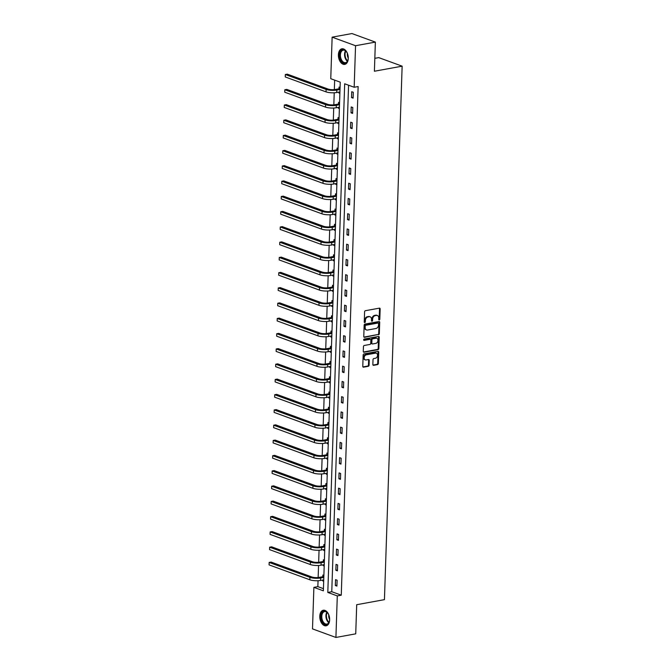 <?xml version="1.0" encoding="UTF-8"?>
<svg xmlns="http://www.w3.org/2000/svg" width="671" height="671" viewBox="0 0 671 671"><rect width="100%" height="100%" fill="white"/><g stroke="black" fill="none" stroke-linecap="round" stroke-linejoin="round"><path stroke-width="1.01" d="M379.249 319.924A0.696 0.52 110.1 0 0 379.811 319.153L380.155 308.962A0.998 0.746 110.1 0 0 379.409 308.148L365.401 310.698A0.998 0.746 110.1 0 0 364.596 311.805L364.252 321.996A0.696 0.52 110.1 0 0 365.343 321.795L365.385 320.478A3.187 2.382 110.1 0 1 367.976 316.955L369.142 316.737A3.187 2.382 110.1 0 1 370.14 316.813A3.187 2.382 110.1 0 1 371.533 319.354L371.491 320.671A0.696 0.52 110.1 0 0 372.581 320.478L372.623 319.161A3.187 2.382 110.1 0 1 375.215 315.63L376.381 315.42A3.187 2.382 110.1 0 1 377.37 315.496A3.187 2.382 110.1 0 1 378.771 318.037L378.729 319.354A0.696 0.52 110.1 0 0 379.249 319.924M378.771 319.639A0.696 0.52 110.1 0 0 379.182 318.926L379.518 308.727A0.998 0.746 110.1 0 0 379.367 308.157M364.303 322.281A0.696 0.52 110.1 0 0 364.714 321.568L364.756 320.243L365.385 320.478M371.533 320.956A0.696 0.52 110.1 0 0 371.944 320.243L371.994 318.926L372.623 319.161M319.782 616.221A7.918 4.814 79.7 0 1 323.296 610.233A7.918 4.814 79.7 0 1 329.654 619.828A7.918 4.814 79.7 0 1 326.14 625.808A7.918 4.814 79.7 0 1 319.782 616.221M338.402 54.787A7.918 4.814 79.7 0 1 341.916 48.807A7.918 4.814 79.7 0 1 348.274 58.394A7.918 4.814 79.7 0 1 344.76 64.382A7.918 4.814 79.7 0 1 338.402 54.787M372.858 364.504A0.998 0.746 110.1 0 0 373.604 365.326L377.538 364.605A0.998 0.746 110.1 0 0 378.343 363.506L378.721 352.183A0.998 0.746 110.1 0 0 377.974 351.369L363.967 353.919A0.998 0.746 110.1 0 0 363.162 355.026L362.785 366.341A0.998 0.746 110.1 0 0 363.531 367.163L368.278 366.299A0.998 0.746 110.1 0 0 369.084 365.192L369.243 360.352A0.998 0.746 110.1 0 0 368.496 359.53L366.148 359.958A2.667 1.996 110.1 0 1 365.318 359.899A2.667 1.996 110.1 0 1 364.21 357.24A2.667 1.996 110.1 0 1 366.316 354.825L375.534 353.147A2.667 1.996 110.1 0 1 376.364 353.206A2.667 1.996 110.1 0 1 377.471 355.865A2.667 1.996 110.1 0 1 375.366 358.28L373.831 358.557A0.998 0.746 110.1 0 0 373.017 359.656L372.858 364.504M332.137 37.165L351.948 33.55L375.366 42.105L374.401 71.235L402.139 66.169L384.441 599.648L356.704 604.705L355.731 633.835L335.919 637.45L312.501 628.895L313.885 587.351L323.372 590.824L340.247 82.172L330.761 78.708L332.137 37.165L355.546 45.72L354.171 87.264L344.676 83.791L327.809 592.443L337.295 595.907L335.919 637.45M375.366 42.105L355.546 45.72M348.568 85.217L331.768 591.721L341.262 595.185L358.138 86.542L354.171 87.264M341.262 595.185L337.295 595.907M378.528 334.77A0.998 0.746 110.1 0 0 379.333 333.663L379.711 322.348A0.998 0.746 110.1 0 0 378.964 321.526L364.957 324.085A0.998 0.746 110.1 0 0 364.152 325.183L363.774 336.507A0.998 0.746 110.1 0 0 364.521 337.32L377.89 334.535A0.998 0.746 110.1 0 0 378.704 333.437L379.073 322.114A0.998 0.746 110.1 0 0 378.922 321.535M379.216 337.261L378.838 348.584A0.998 0.746 110.1 0 1 378.033 349.683L364.026 352.241A0.998 0.746 110.1 0 1 363.279 351.428L363.439 346.58A0.998 0.746 110.1 0 1 364.252 345.481L369.931 344.441A0.998 0.746 110.1 0 0 370.736 343.342L370.845 340.13A0.998 0.746 110.1 0 0 370.098 339.308L364.185 340.39A0.696 0.52 110.1 0 1 364.227 339.048L378.469 336.448A0.998 0.746 110.1 0 1 379.216 337.261L378.578 337.035L378.209 348.358L378.838 348.584M402.139 66.169L378.729 57.614L374.829 58.327M351.721 91.709L351.52 97.58L353.105 98.159L353.298 92.288L351.721 91.709M351.21 106.957L351.017 112.82L352.602 113.399L352.795 107.536L351.21 106.957M350.707 122.206L350.514 128.069L352.09 128.647L352.292 122.785L350.707 122.206M350.203 137.454L350.002 143.317L351.587 143.896L351.78 138.033L350.203 137.454M349.692 152.703L349.499 158.566L351.084 159.144L351.277 153.282L349.692 152.703M349.188 167.951L348.995 173.814L350.572 174.393L350.774 168.53L349.188 167.951M348.685 183.2L348.492 189.063L350.069 189.641L350.262 183.779L348.685 183.2M348.174 198.448L347.981 204.311L349.566 204.89L349.759 199.027L348.174 198.448M347.67 213.697L347.477 219.56L349.063 220.138L349.255 214.275L347.67 213.697M347.167 228.945L346.974 234.808L348.551 235.387L348.744 229.524L347.167 228.945M346.655 244.185L346.462 250.057L348.048 250.635L348.241 244.764L346.655 244.185M346.152 259.434L345.959 265.305L347.544 265.884L347.737 260.012L346.152 259.434M345.649 274.682L345.456 280.553L347.033 281.124L347.226 275.261L345.649 274.682M345.146 289.931L344.944 295.794L346.53 296.372L346.722 290.509L345.146 289.931M344.634 305.179L344.441 311.042L346.026 311.621L346.219 305.758L344.634 305.179M344.131 320.428L343.938 326.291L345.515 326.869L345.716 321.006L344.131 320.428M343.627 335.676L343.426 341.539L345.011 342.118L345.204 336.255L343.627 335.676M343.116 350.925L342.923 356.787L344.508 357.366L344.701 351.503L343.116 350.925M342.613 366.173L342.42 372.036L343.997 372.615L344.198 366.752L342.613 366.173M342.109 381.422L341.916 387.284L343.493 387.863L343.686 382L342.109 381.422M341.598 396.67L341.405 402.533L342.99 403.112L343.183 397.249L341.598 396.67M341.094 411.91L340.902 417.781L342.487 418.36L342.68 412.489L341.094 411.91M340.591 427.159L340.398 433.03L341.975 433.609L342.168 427.737L340.591 427.159M340.08 442.407L339.887 448.278L341.472 448.849L341.665 442.986L340.08 442.407M339.576 457.656L339.383 463.518L340.969 464.097L341.162 458.234L339.576 457.656M339.073 472.904L338.88 478.767L340.457 479.346L340.65 473.483L339.073 472.904M338.57 488.152L338.369 494.015L339.954 494.594L340.147 488.731L338.57 488.152M338.058 503.401L337.865 509.264L339.451 509.843L339.643 503.98L338.058 503.401M337.555 518.649L337.362 524.512L338.939 525.091L339.14 519.228L337.555 518.649M337.052 533.898L336.85 539.761L338.436 540.34L338.629 534.477L337.052 533.898M336.54 549.146L336.347 555.009L337.932 555.588L338.125 549.725L336.54 549.146M336.037 564.395L335.844 570.258L337.421 570.836L337.622 564.974L336.037 564.395M335.534 579.643L335.341 585.506L336.917 586.085L337.11 580.214L335.534 579.643M334.653 80.126L334.334 89.612M334.225 92.783L333.831 104.861M333.722 108.031L333.319 120.109M333.219 123.279L332.816 135.357M332.715 138.528L332.313 150.606M332.204 153.776L331.81 165.854M331.7 169.025L331.298 181.103M331.197 184.273L330.795 196.343M330.686 199.522L330.291 211.591M330.182 214.77L329.78 226.84M329.679 230.019L329.276 242.088M329.167 245.259L328.773 257.337M328.664 260.507L328.262 272.585M328.161 275.756L327.758 287.834M327.658 291.004L327.255 303.082M327.146 306.253L326.743 318.331M326.643 321.501L326.24 333.579M326.14 336.75L325.737 348.828M325.628 351.998L325.234 364.068M325.125 367.247L324.722 379.316M324.621 382.495L324.219 394.565M324.11 397.744L323.716 409.813M323.607 412.984L323.204 425.062M323.103 428.232L322.701 440.31M322.592 443.481L322.197 455.559M322.088 458.729L321.686 470.807M321.585 473.978L321.183 486.056M321.082 489.226L320.679 501.304M320.57 504.475L320.168 516.553M320.067 519.723L319.664 531.793M319.564 534.972L319.161 547.041M319.052 550.22L318.658 562.29M318.549 565.468L318.146 577.538M318.046 580.709L317.844 586.63L323.447 588.677M340.071 87.456L339.065 87.087L339.006 88.673M338.897 92.112L338.863 92.95L339.878 93.319M339.568 102.705L338.553 102.336L338.503 103.921M338.385 107.36L338.36 108.199L339.375 108.568M339.065 117.953L338.05 117.584L337.999 119.17M337.882 122.608L337.857 123.447L338.872 123.816M338.553 133.202L337.547 132.833L337.488 134.418M337.379 137.857L337.354 138.696L338.36 139.065M338.05 148.45L337.035 148.081L336.985 149.667M336.876 153.105L336.842 153.944L337.857 154.313M337.547 163.699L336.532 163.33L336.481 164.915M336.364 168.354L336.339 169.193L337.354 169.562M337.035 178.947L336.028 178.57L335.978 180.163M335.861 183.602L335.835 184.441L336.842 184.81M336.532 194.187L335.517 193.818L335.466 195.412M335.357 198.851L335.324 199.69L336.339 200.059M336.028 209.436L335.014 209.067L334.963 210.652M334.846 214.099L334.821 214.93L335.835 215.307M335.525 224.684L334.51 224.315L334.46 225.901M334.343 229.339L334.317 230.178L335.324 230.556M335.014 239.933L334.007 239.564L333.948 241.149M333.839 244.588L333.806 245.427L334.821 245.796M334.51 255.181L333.495 254.812L333.445 256.397M333.328 259.836L333.302 260.675L334.317 261.044M334.007 270.43L332.992 270.061L332.942 271.646M332.824 275.085L332.799 275.924L333.806 276.293M333.495 285.678L332.489 285.309L332.43 286.894M332.321 290.333L332.288 291.172L333.302 291.541M332.992 300.927L331.977 300.558L331.927 302.143M331.81 305.582L331.784 306.421L332.799 306.79M332.489 316.175L331.474 315.806L331.424 317.391M331.306 320.83L331.281 321.669L332.296 322.038M331.977 331.424L330.971 331.055L330.912 332.64M330.803 336.079L330.778 336.917L331.784 337.287M331.474 346.672L330.459 346.295L330.409 347.888M330.3 351.327L330.266 352.166L331.281 352.535M330.971 361.912L329.956 361.543L329.906 363.137M329.788 366.576L329.763 367.414L330.778 367.783M330.459 377.161L329.453 376.792L329.402 378.377M329.285 381.824L329.26 382.663L330.266 383.032M329.956 392.409L328.949 392.04L328.891 393.625M328.782 397.064L328.748 397.903L329.763 398.28M329.453 407.658L328.438 407.289L328.387 408.874M328.27 412.313L328.245 413.151L329.26 413.521M328.949 422.906L327.934 422.537L327.884 424.122M327.767 427.561L327.742 428.4L328.748 428.769M328.438 438.155L327.431 437.786L327.373 439.371M327.263 442.81L327.23 443.648L328.245 444.017M327.934 453.403L326.92 453.034L326.869 454.619M326.752 458.058L326.727 458.897L327.742 459.266M327.431 468.652L326.416 468.283L326.366 469.868M326.249 473.307L326.223 474.145L327.23 474.514M326.92 483.9L325.913 483.531L325.854 485.116M325.745 488.555L325.712 489.394L326.727 489.763M326.416 499.149L325.401 498.779L325.351 500.365M325.234 503.804L325.209 504.642L326.223 505.011M325.913 514.397L324.898 514.02L324.848 515.613M324.73 519.052L324.705 519.891L325.72 520.26M325.401 529.645L324.395 529.268L324.336 530.862M324.227 534.301L324.202 535.139L325.209 535.508M324.898 544.886L323.883 544.517L323.833 546.102M323.724 549.549L323.69 550.388L324.705 550.757M324.395 560.134L323.38 559.765L323.33 561.35M323.212 564.789L323.187 565.628L324.202 566.005M323.892 575.383L322.877 575.013L322.826 576.599M322.709 580.038L322.684 580.876L323.69 581.245M317.844 586.63L313.885 587.351M331.768 591.721L327.809 592.443M338.863 92.95L339.895 92.766M351.52 97.58L353.131 97.287M351.017 112.82L352.627 112.527M338.36 108.199L339.392 108.014M350.514 128.069L352.124 127.775M337.857 123.447L338.889 123.263M350.002 143.317L351.612 143.024M337.354 138.696L338.377 138.511M349.499 158.566L351.109 158.272M336.842 153.944L337.874 153.751M348.995 173.814L350.606 173.521M336.339 169.193L337.37 169M348.492 189.063L350.103 188.769M335.835 184.441L336.859 184.248M347.981 204.311L349.591 204.018M335.324 199.69L336.356 199.497M347.477 219.56L349.088 219.266M334.821 214.93L335.852 214.745M346.974 234.808L348.584 234.515M334.317 230.178L335.349 229.994M346.462 250.057L348.073 249.763M333.806 245.427L334.837 245.242M345.959 265.305L347.57 265.011M333.302 260.675L334.334 260.491M345.456 280.553L347.066 280.252M332.799 275.924L333.831 275.739M344.944 295.794L346.555 295.5M332.288 291.172L333.319 290.988M344.441 311.042L346.051 310.748M331.784 306.421L332.816 306.236M343.938 326.291L345.548 325.997M331.281 321.669L332.313 321.476M343.426 341.539L345.045 341.245M330.778 336.917L331.801 336.725M342.923 356.787L344.533 356.494M330.266 352.166L331.298 351.973M342.42 372.036L344.03 371.742M329.763 367.414L330.795 367.222M341.916 387.284L343.527 386.991M329.26 382.663L330.291 382.47M341.405 402.533L343.015 402.239M328.748 397.903L329.78 397.718M340.902 417.781L342.512 417.488M328.245 413.151L329.276 412.967M340.398 433.03L342.009 432.736M327.742 428.4L328.773 428.215M339.887 448.278L341.497 447.976M327.23 443.648L328.262 443.464M339.383 463.518L340.994 463.225M326.727 458.897L327.758 458.712M338.88 478.767L340.491 478.473M326.223 474.145L327.255 473.961M338.369 494.015L339.979 493.722M325.712 489.394L326.743 489.201M337.865 509.264L339.476 508.97M325.209 504.642L326.24 504.449M337.362 524.512L338.972 524.219M324.705 519.891L325.737 519.698M336.85 539.761L338.469 539.467M324.202 535.139L325.225 534.946M336.347 555.009L337.958 554.716M323.69 550.388L324.722 550.195M335.844 570.258L337.454 569.964M323.187 565.628L324.219 565.443M335.341 585.506L336.951 585.213M322.684 580.876L323.716 580.692M377.37 315.496L376.741 315.261A3.187 2.382 110.1 0 0 375.752 315.185L376.381 315.42M371.994 318.926A3.187 2.382 110.1 0 1 374.586 315.404L375.752 315.185M370.14 316.813L369.503 316.586A3.187 2.382 110.1 0 0 368.513 316.511L369.142 316.737M364.756 320.243A3.187 2.382 110.1 0 1 367.347 316.72L368.513 316.511M363.934 337.085L377.89 334.535M378.587 323.598A0.696 0.52 110.1 0 0 378.067 323.028L365.77 325.267A0.696 0.52 110.1 0 0 365.2 326.039L365.158 327.431A3.187 2.382 110.1 0 0 366.551 329.973A3.187 2.382 110.1 0 0 367.549 330.048L375.945 328.513A3.187 2.382 110.1 0 0 378.536 324.99L378.587 323.598M377.823 322.944A0.696 0.52 110.1 0 0 377.429 322.793L378.067 323.028M366.551 329.973L365.921 329.738A3.187 2.382 110.1 0 1 364.521 327.205L364.571 325.812A0.696 0.52 110.1 0 1 365.141 325.041L377.429 322.793M363.439 352.007L377.396 349.457A0.998 0.746 110.1 0 0 378.209 348.358M370.409 339.333L369.78 339.098A0.998 0.746 110.1 0 0 369.469 339.081L363.724 340.13M375.819 343.367A2.667 1.996 110.1 0 0 377.924 340.952A2.667 1.996 110.1 0 0 376.825 338.301A2.667 1.996 110.1 0 0 375.995 338.234L372.74 338.83A0.998 0.746 110.1 0 0 371.935 339.929L371.826 343.141A0.998 0.746 110.1 0 0 372.573 343.963L375.819 343.367M376.825 338.301L376.188 338.067A2.667 1.996 110.1 0 0 375.357 337.999L375.995 338.234M372.262 343.938L371.633 343.703A0.998 0.746 110.1 0 1 371.197 342.915L371.298 339.694A0.998 0.746 110.1 0 1 372.111 338.595L375.357 337.999M378.578 337.035A0.998 0.746 110.1 0 0 378.427 336.456M376.364 353.206L375.735 352.98A2.667 1.996 110.1 0 0 374.904 352.912L375.534 353.147M365.318 359.899L364.689 359.664A2.667 1.996 110.1 0 1 363.581 357.006A2.667 1.996 110.1 0 1 365.687 354.598L374.904 352.912M362.944 366.92L367.641 366.064A0.998 0.746 110.1 0 0 368.454 364.965L368.614 360.117A0.998 0.746 110.1 0 0 368.454 359.539M373.017 365.083L376.901 364.378A0.998 0.746 110.1 0 0 377.714 363.271L378.083 351.948A0.998 0.746 110.1 0 0 377.932 351.378M340.012 89.302L338.754 88.84L335.223 89.486A5.074 1.35 -178.1 0 1 328.094 89.058L287.314 74.154L285.334 74.515L326.114 89.419A7.607 2.03 1.9 0 0 336.808 90.065L340.004 89.478M338.754 88.84L340.054 87.976M285.25 76.955L285.334 74.515L285.25 76.955L326.031 91.86A7.607 2.03 1.9 0 0 336.725 92.506L339.929 91.927M345.917 62.973A6.853 4.16 79.7 0 1 340.163 58.427A6.853 4.16 79.7 0 1 342.025 49.981A6.853 4.16 79.7 0 1 346.32 51.575A6.853 4.16 79.7 0 1 347.897 60.239A6.853 4.16 79.7 0 1 345.917 62.973M346.429 51.726A6.341 3.858 -100.3 0 0 343.233 50.166A6.341 3.858 -100.3 0 0 342.571 50.392A6.341 3.858 -100.3 0 0 340.692 57.656A6.341 3.858 -100.3 0 0 345.506 62.646A6.341 3.858 -100.3 0 0 346.169 62.42A6.341 3.858 -100.3 0 0 347.955 60.063M347.419 53.512A4.512 2.743 -100.3 0 0 348.249 58.033M342.47 48.757A7.867 4.781 -100.3 0 0 341.74 49.025A7.867 4.781 -100.3 0 0 339.4 57.958A7.867 4.781 -100.3 0 0 345.297 64.231M321.074 616.347A6.853 4.16 79.7 0 1 323.414 611.407A6.853 4.16 79.7 0 1 327.691 613A6.853 4.16 79.7 0 1 329.62 619.467A6.853 4.16 79.7 0 1 329.276 621.665A6.853 4.16 79.7 0 1 324.378 624.122A6.853 4.16 79.7 0 1 321.074 616.347M327.809 613.151A6.341 3.858 -100.3 0 0 324.605 611.591A6.341 3.858 -100.3 0 0 321.786 616.389A6.341 3.858 -100.3 0 0 326.886 624.072A6.341 3.858 -100.3 0 0 329.327 621.489M328.798 614.938A4.512 2.743 -100.3 0 0 328.715 615.752A4.512 2.743 -100.3 0 0 329.62 619.467M323.85 610.191A7.867 4.781 -100.3 0 0 320.444 616.112A7.867 4.781 -100.3 0 0 326.668 625.657M339.509 104.55L338.251 104.089L334.72 104.735A5.074 1.35 -178.1 0 1 327.591 104.299L286.811 89.402L284.823 89.763L325.611 104.668A7.607 2.03 1.9 0 0 336.297 105.313L339.501 104.726M338.251 104.089L339.551 103.217M284.747 92.204L284.823 89.763L284.747 92.204L325.527 107.108A7.607 2.03 1.9 0 0 336.221 107.754L339.417 107.175M338.998 119.799L337.748 119.337L334.208 119.983A5.074 1.35 -178.1 0 1 327.087 119.547L286.299 104.651L284.319 105.011L325.108 119.908A7.607 2.03 1.9 0 0 335.794 120.562L338.998 119.975M337.748 119.337L339.048 118.465M284.236 107.452L284.319 105.011L284.236 107.452L325.024 122.357A7.607 2.03 1.9 0 0 335.71 123.003L338.914 122.424M338.494 135.047L337.236 134.586L333.705 135.232A5.074 1.35 -178.1 0 1 326.576 134.796L285.796 119.891L283.816 120.26L324.596 135.156A7.607 2.03 1.9 0 0 335.29 135.81L338.486 135.223M337.236 134.586L338.536 133.714M283.732 122.701L283.816 120.26L283.732 122.701L324.521 137.605A7.607 2.03 1.9 0 0 335.206 138.251L338.41 137.672M337.991 150.296L336.733 149.834L333.202 150.48A5.074 1.35 -178.1 0 1 326.072 150.044L285.292 135.139L283.305 135.508L324.093 150.405A7.607 2.03 1.9 0 0 334.779 151.059L337.983 150.472M336.733 149.834L338.033 148.962M283.229 137.949L283.305 135.508L283.229 137.949L324.009 152.854A7.607 2.03 1.9 0 0 334.703 153.5L337.899 152.913M337.479 165.544L336.23 165.083L332.699 165.729A5.074 1.35 -178.1 0 1 325.569 165.292L284.781 150.388L282.801 150.749L323.59 165.653A7.607 2.03 1.9 0 0 334.275 166.307L337.479 165.72M336.23 165.083L337.53 164.21M282.717 153.198L282.801 150.749L282.717 153.198L323.506 168.102A7.607 2.03 1.9 0 0 334.2 168.748L337.396 168.161M336.976 180.793L335.718 180.331L332.187 180.977A5.074 1.35 -178.1 0 1 325.066 180.541L284.278 165.636L282.298 165.997L323.078 180.902A7.607 2.03 1.9 0 0 333.772 181.556L336.968 180.969M335.718 180.331L337.018 179.459M282.214 168.446L282.298 165.997L282.214 168.446L323.003 183.342A7.607 2.03 1.9 0 0 333.688 183.997L336.892 183.409M336.473 196.033L335.215 195.58L331.684 196.226A5.074 1.35 -178.1 0 1 324.554 195.789L283.774 180.885L281.795 181.245L322.575 196.15A7.607 2.03 1.9 0 0 333.269 196.796L336.465 196.217M335.215 195.58L336.515 194.707M281.711 183.695L281.795 181.245L281.711 183.695L322.491 198.591A7.607 2.03 1.9 0 0 333.185 199.245L336.389 198.658M335.97 211.281L334.712 210.828L331.18 211.466A5.074 1.35 -178.1 0 1 324.051 211.038L283.263 196.133L281.283 196.494L322.072 211.399A7.607 2.03 1.9 0 0 332.757 212.044L335.961 211.466M334.712 210.828L336.012 209.956M281.208 198.935L281.283 196.494L281.208 198.935L321.988 213.839A7.607 2.03 1.9 0 0 332.682 214.494L335.877 213.906M335.458 226.53L334.2 226.077L330.669 226.714A5.074 1.35 -178.1 0 1 323.548 226.286L282.759 211.382L280.78 211.742L321.56 226.647A7.607 2.03 1.9 0 0 332.254 227.293L335.458 226.714M334.2 226.077L335.508 225.204M280.696 214.183L280.78 211.742L280.696 214.183L321.484 229.088A7.607 2.03 1.9 0 0 332.17 229.742L335.374 229.155M334.955 241.778L333.697 241.317L330.166 241.963A5.074 1.35 -178.1 0 1 323.036 241.535L282.256 226.63L280.277 226.991L321.057 241.895A7.607 2.03 1.9 0 0 331.751 242.541L334.946 241.963M333.697 241.317L334.997 240.453M280.193 229.432L280.277 226.991L280.193 229.432L320.973 244.336A7.607 2.03 1.9 0 0 331.667 244.99L334.871 244.403M334.452 257.027L333.193 256.565L329.662 257.211A5.074 1.35 -178.1 0 1 322.533 256.783L281.753 241.879L279.765 242.239L320.553 257.144A7.607 2.03 1.9 0 0 331.239 257.79L334.443 257.211M333.193 256.565L334.493 255.701M279.69 244.68L279.765 242.239L279.69 244.68L320.47 259.585A7.607 2.03 1.9 0 0 331.164 260.231L334.359 259.652M333.94 272.275L332.69 271.814L329.151 272.46A5.074 1.35 -178.1 0 1 322.03 272.023L281.241 257.127L279.262 257.488L320.042 272.392A7.607 2.03 1.9 0 0 330.736 273.038L333.94 272.451M332.69 271.814L333.99 270.941M279.178 259.929L279.262 257.488L279.178 259.929L319.966 274.833A7.607 2.03 1.9 0 0 330.652 275.479L333.856 274.9M333.437 287.524L332.179 287.062L328.647 287.708A5.074 1.35 -178.1 0 1 321.518 287.272L280.738 272.376L278.759 272.736L319.539 287.641A7.607 2.03 1.9 0 0 330.233 288.287L333.428 287.7M332.179 287.062L333.479 286.19M278.675 275.177L278.759 272.736L278.675 275.177L319.455 290.082A7.607 2.03 1.9 0 0 330.149 290.728L333.353 290.149M332.933 302.772L331.675 302.311L328.144 302.957A5.074 1.35 -178.1 0 1 321.015 302.52L280.235 287.616L278.247 287.985L319.035 302.881A7.607 2.03 1.9 0 0 329.721 303.535L332.925 302.948M331.675 302.311L332.975 301.438M278.171 290.426L278.247 287.985L278.171 290.426L318.951 305.33A7.607 2.03 1.9 0 0 329.646 305.976L332.841 305.397M332.422 318.02L331.172 317.559L327.641 318.205A5.074 1.35 -178.1 0 1 320.512 317.769L279.723 302.864L277.744 303.233L318.532 318.129A7.607 2.03 1.9 0 0 329.218 318.784L332.422 318.197M331.172 317.559L332.472 316.687M277.66 305.674L277.744 303.233L277.66 305.674L318.448 320.579A7.607 2.03 1.9 0 0 329.134 321.224L332.338 320.637M331.919 333.269L330.66 332.808L327.129 333.453A5.074 1.35 -178.1 0 1 320 333.017L279.22 318.113L277.24 318.473L318.02 333.378A7.607 2.03 1.9 0 0 328.715 334.032L331.91 333.445M330.66 332.808L331.96 331.935M277.157 320.923L277.24 318.473L277.157 320.923L317.945 335.827A7.607 2.03 1.9 0 0 328.631 336.473L331.835 335.886M331.415 348.517L330.157 348.056L326.626 348.702A5.074 1.35 -178.1 0 1 319.497 348.266L278.717 333.361L276.729 333.722L317.517 348.626A7.607 2.03 1.9 0 0 328.211 349.281L331.407 348.694M330.157 348.056L331.457 347.184M276.653 336.171L276.729 333.722L276.653 336.171L317.433 351.067A7.607 2.03 1.9 0 0 328.127 351.721L331.323 351.134M330.912 363.757L329.654 363.305L326.123 363.95A5.074 1.35 -178.1 0 1 318.993 363.514L278.205 348.61L276.226 348.97L317.014 363.875A7.607 2.03 1.9 0 0 327.7 364.521L330.904 363.942M329.654 363.305L330.954 362.432M276.142 351.419L276.226 348.97L276.142 351.419L316.93 366.316A7.607 2.03 1.9 0 0 327.624 366.97L330.82 366.383M330.4 379.006L329.142 378.553L325.611 379.19A5.074 1.35 -178.1 0 1 318.49 378.763L277.702 363.858L275.722 364.219L316.502 379.123A7.607 2.03 1.9 0 0 327.196 379.769L330.392 379.19M329.142 378.553L330.442 377.681M275.638 366.66L275.722 364.219L275.638 366.66L316.427 381.564A7.607 2.03 1.9 0 0 327.113 382.218L330.317 381.631M329.897 394.254L328.639 393.802L325.108 394.439A5.074 1.35 -178.1 0 1 317.979 394.011L277.198 379.107L275.219 379.467L315.999 394.372A7.607 2.03 1.9 0 0 326.693 395.018L329.889 394.439M328.639 393.802L329.939 392.929M275.135 381.908L275.219 379.467L275.135 381.908L315.915 396.813A7.607 2.03 1.9 0 0 326.609 397.467L329.813 396.88M329.394 409.503L328.136 409.042L324.605 409.687A5.074 1.35 -178.1 0 1 317.475 409.26L276.687 394.355L274.707 394.716L315.496 409.62A7.607 2.03 1.9 0 0 326.181 410.266L329.386 409.687M328.136 409.042L329.436 408.178M274.632 397.157L274.707 394.716L274.632 397.157L315.412 412.061A7.607 2.03 1.9 0 0 326.106 412.715L329.302 412.128M328.882 424.751L327.624 424.29L324.093 424.936A5.074 1.35 -178.1 0 1 316.972 424.508L276.184 409.604L274.204 409.964L314.984 424.869A7.607 2.03 1.9 0 0 325.678 425.515L328.882 424.936M327.624 424.29L328.933 423.426M274.12 412.405L274.204 409.964L274.12 412.405L314.909 427.31A7.607 2.03 1.9 0 0 325.594 427.955L328.798 427.377M328.379 440L327.121 439.539L323.59 440.184A5.074 1.35 -178.1 0 1 316.46 439.748L275.68 424.852L273.701 425.213L314.481 440.117A7.607 2.03 1.9 0 0 325.175 440.763L328.371 440.176M327.121 439.539L328.421 438.666M273.617 427.653L273.701 425.213L273.617 427.653L314.397 442.558A7.607 2.03 1.9 0 0 325.091 443.204L328.295 442.625M327.876 455.248L326.618 454.787L323.087 455.433A5.074 1.35 -178.1 0 1 315.957 454.997L275.177 440.101L273.189 440.461L313.978 455.366A7.607 2.03 1.9 0 0 324.663 456.012L327.867 455.424M326.618 454.787L327.918 453.915M273.114 442.902L273.189 440.461L273.114 442.902L313.894 457.807A7.607 2.03 1.9 0 0 324.588 458.452L327.784 457.874M327.364 470.497L326.114 470.035L322.575 470.681A5.074 1.35 -178.1 0 1 315.454 470.245L274.665 455.349L272.686 455.71L313.466 470.606A7.607 2.03 1.9 0 0 324.16 471.26L327.364 470.673M326.114 470.035L327.414 469.163M272.602 458.15L272.686 455.71L272.602 458.15L313.391 473.055A7.607 2.03 1.9 0 0 324.076 473.701L327.28 473.122M326.861 485.745L325.603 485.284L322.072 485.93A5.074 1.35 -178.1 0 1 314.942 485.494L274.162 470.589L272.183 470.958L312.963 485.854A7.607 2.03 1.9 0 0 323.657 486.509L326.852 485.921M325.603 485.284L326.903 484.412M272.099 473.399L272.183 470.958L272.099 473.399L312.879 488.303A7.607 2.03 1.9 0 0 323.573 488.949L326.777 488.362M326.358 500.994L325.1 500.532L321.568 501.178A5.074 1.35 -178.1 0 1 314.439 500.742L273.659 485.838L271.671 486.198L312.46 501.103A7.607 2.03 1.9 0 0 323.145 501.757L326.349 501.17M325.1 500.532L326.4 499.66M271.596 488.647L271.671 486.198L271.596 488.647L312.376 503.552A7.607 2.03 1.9 0 0 323.07 504.198L326.265 503.611M325.846 516.242L324.596 515.781L321.065 516.427A5.074 1.35 -178.1 0 1 313.936 515.991L273.147 501.086L271.168 501.447L311.956 516.351A7.607 2.03 1.9 0 0 322.642 517.005L325.846 516.418M324.596 515.781L325.896 514.909M271.084 503.896L271.168 501.447L271.084 503.896L311.872 518.792A7.607 2.03 1.9 0 0 322.558 519.446L325.762 518.859M325.343 531.482L324.085 531.029L320.553 531.675A5.074 1.35 -178.1 0 1 313.424 531.239L272.644 516.335L270.665 516.695L311.445 531.6A7.607 2.03 1.9 0 0 322.139 532.254L325.334 531.667M324.085 531.029L325.385 530.157M270.581 519.144L270.665 516.695L270.581 519.144L311.369 534.041A7.607 2.03 1.9 0 0 322.055 534.695L325.259 534.108M324.839 546.731L323.581 546.278L320.05 546.915A5.074 1.35 -178.1 0 1 312.921 546.488L272.141 531.583L270.153 531.944L310.941 546.848A7.607 2.03 1.9 0 0 321.635 547.494L324.831 546.915M323.581 546.278L324.881 545.406M270.077 534.384L270.153 531.944L270.077 534.384L310.858 549.289A7.607 2.03 1.9 0 0 321.552 549.943L324.747 549.356M324.336 561.979L323.078 561.526L319.547 562.164A5.074 1.35 -178.1 0 1 312.418 561.736L271.629 546.831L269.65 547.192L310.438 562.097A7.607 2.03 1.9 0 0 321.124 562.743L324.328 562.164M323.078 561.526L324.378 560.654M269.574 549.633L269.65 547.192L269.574 549.633L310.354 564.537A7.607 2.03 1.9 0 0 321.048 565.192L324.244 564.605M323.825 577.228L322.566 576.766L319.035 577.412A5.074 1.35 -178.1 0 1 311.914 576.985L271.126 562.08L269.146 562.441L309.927 577.345A7.607 2.03 1.9 0 0 320.621 577.991L323.825 577.412M322.566 576.766L323.867 575.903M269.063 564.881L269.146 562.441L269.063 564.881L309.851 579.786A7.607 2.03 1.9 0 0 320.537 580.44L323.741 579.853M379.182 318.926L379.811 319.153M364.714 321.568L365.343 321.795M371.944 320.243L372.581 320.478M374.586 315.404L375.215 315.63M367.347 316.72L367.976 316.955M379.518 308.727L380.155 308.962M363.959 337.119L364.521 337.32M379.073 322.114L379.711 322.348M378.704 333.437L379.333 333.663M365.141 325.041L365.77 325.267M364.571 325.812L365.2 326.039M364.521 327.205L365.158 327.431M377.396 349.457L378.033 349.683M363.464 352.04L364.026 352.241M369.469 339.081L370.098 339.308M372.111 338.595L372.74 338.83M371.298 339.694L371.935 339.929M371.197 342.915L371.826 343.141M365.687 354.598L366.316 354.825M368.614 360.117L369.243 360.352M368.454 364.965L369.084 365.192M367.641 366.064L368.278 366.299M362.969 366.953L363.531 367.163M378.083 351.948L378.721 352.183M377.714 363.271L378.343 363.506M376.901 364.378L377.538 364.605M373.042 365.116L373.604 365.326M336.808 90.065L336.725 92.506M326.114 89.419L326.031 91.86M347.393 61.262A6.341 3.858 79.7 0 1 345.481 50.795M345.842 51.097A6.131 3.732 -100.3 0 0 347.62 60.851M328.765 622.688A6.341 3.858 79.7 0 1 325.921 615.634A6.341 3.858 79.7 0 1 326.852 612.22M327.222 612.522A6.131 3.732 -100.3 0 0 326.441 615.609A6.131 3.732 -100.3 0 0 329 622.285M336.297 105.313L336.221 107.754M325.611 104.668L325.527 107.108M335.794 120.562L335.71 123.003M325.108 119.908L325.024 122.357M335.29 135.81L335.206 138.251M324.596 135.156L324.521 137.605M334.779 151.059L334.703 153.5M324.093 150.405L324.009 152.854M334.275 166.307L334.2 168.748M323.59 165.653L323.506 168.102M333.772 181.556L333.688 183.997M323.078 180.902L323.003 183.342M333.269 196.796L333.185 199.245M322.575 196.15L322.491 198.591M332.757 212.044L332.682 214.494M322.072 211.399L321.988 213.839M332.254 227.293L332.17 229.742M321.56 226.647L321.484 229.088M331.751 242.541L331.667 244.99M321.057 241.895L320.973 244.336M331.239 257.79L331.164 260.231M320.553 257.144L320.47 259.585M330.736 273.038L330.652 275.479M320.042 272.392L319.966 274.833M330.233 288.287L330.149 290.728M319.539 287.641L319.455 290.082M329.721 303.535L329.646 305.976M319.035 302.881L318.951 305.33M329.218 318.784L329.134 321.224M318.532 318.129L318.448 320.579M328.715 334.032L328.631 336.473M318.02 333.378L317.945 335.827M328.211 349.281L328.127 351.721M317.517 348.626L317.433 351.067M327.7 364.521L327.624 366.97M317.014 363.875L316.93 366.316M327.196 379.769L327.113 382.218M316.502 379.123L316.427 381.564M326.693 395.018L326.609 397.467M315.999 394.372L315.915 396.813M326.181 410.266L326.106 412.715M315.496 409.62L315.412 412.061M325.678 425.515L325.594 427.955M314.984 424.869L314.909 427.31M325.175 440.763L325.091 443.204M314.481 440.117L314.397 442.558M324.663 456.012L324.588 458.452M313.978 455.366L313.894 457.807M324.16 471.26L324.076 473.701M313.466 470.606L313.391 473.055M323.657 486.509L323.573 488.949M312.963 485.854L312.879 488.303M323.145 501.757L323.07 504.198M312.46 501.103L312.376 503.552M322.642 517.005L322.558 519.446M311.956 516.351L311.872 518.792M322.139 532.254L322.055 534.695M311.445 531.6L311.369 534.041M321.635 547.494L321.552 549.943M310.941 546.848L310.858 549.289M321.124 562.743L321.048 565.192M310.438 562.097L310.354 564.537M320.621 577.991L320.537 580.44M309.927 577.345L309.851 579.786M377.647 322.81L378.276 323.045"/></g></svg>
